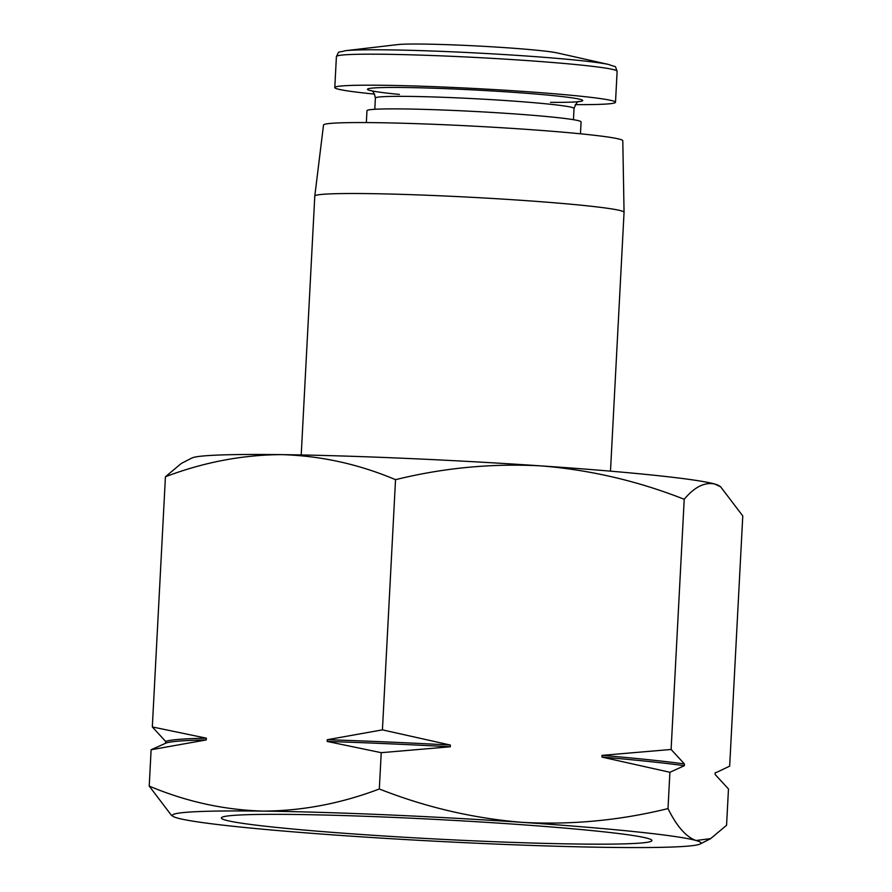 <?xml version="1.0" encoding="UTF-8"?>
<svg xmlns="http://www.w3.org/2000/svg" width="892" height="892" viewBox="0 0 892 892"><rect width="100%" height="100%" fill="white"/><g stroke="black" fill="none" stroke-linecap="round" stroke-linejoin="round"><path stroke-width="1.34" d="M173.126 816.392L171.364 815.255L149.22 786.075C186.004 801.607 223.937 809.947 263.04 811.107A264.668 12.009 3 0 1 522.433 822.368A264.668 12.009 3 0 1 696.05 840.509A264.668 12.009 3 0 1 700.097 844.01A264.668 12.009 3 0 1 610.284 847.4A264.668 12.009 3 0 1 350.89 836.139A264.668 12.009 3 0 1 177.263 817.997A264.668 12.009 3 0 1 173.126 816.392A264.668 12.009 3 0 1 263.04 811.107C302.176 810.928 340.945 803.547 379.323 788.985C425.674 807.249 473.373 818.377 522.433 822.368C571.527 825.022 620.052 820.428 668.008 808.587C676.738 826.327 686.082 836.975 696.05 840.509L710.634 838.625L726.567 825.278L728.474 788.974L715.128 774.468L715.217 772.74L716.722 772.316L715.217 772.74M684.22 499.275C637.869 481.011 590.169 469.883 541.11 465.892A264.668 12.009 3 0 1 714.737 484.033C704.691 481.881 694.511 486.965 684.22 499.275L671.107 749.47L602.055 755.357A276.576 12.544 3 0 1 684.443 763.965L671.107 749.47M395.535 479.673C358.751 464.13 320.819 455.79 281.716 454.63A264.668 12.009 3 0 1 541.11 465.892C492.016 463.238 443.491 467.832 395.535 479.673L382.423 729.868L327.275 739.713A276.576 12.544 3 0 1 450.371 745.054L382.423 729.868M281.716 454.63C242.579 454.82 203.811 462.19 165.433 476.752L181.366 463.405L191.903 458.02A264.668 12.009 3 0 1 281.716 454.63M716.722 772.316L729.667 766.15L742.78 515.955L720.624 486.798L714.737 484.033A264.668 12.009 3 0 1 718.874 485.638L720.636 486.776M225.386 820.082A215.563 9.779 3 0 1 221.472 817.719A215.563 9.779 3 0 1 437.169 819.492A215.563 9.779 3 0 1 651.862 840.275A215.563 9.779 3 0 1 459.96 840.208A215.563 9.779 3 0 1 225.386 820.082M301.217 454.942L314.787 196.117A154.851 7.024 3 0 1 314.787 196.095A154.851 7.024 3 0 1 469.783 197.21A154.851 7.024 3 0 1 624.054 212.307A154.851 7.024 3 0 1 624.054 212.329L610.485 471.154M314.787 196.095L323.506 125.07A149.845 6.801 3 0 1 473.507 126.14A149.845 6.801 3 0 1 622.794 140.746L624.054 212.307M366.344 122.572L366.969 110.686A107.196 4.861 3 0 1 474.276 111.444A107.196 4.861 3 0 1 581.082 121.903L580.458 133.8M374.607 94.106A140.557 6.378 3 0 1 337.388 88.932A140.557 6.378 3 0 1 334.79 87.55A140.557 6.378 3 0 1 475.481 88.542A140.557 6.378 3 0 1 615.502 102.268A140.557 6.378 3 0 1 575.217 104.62M345.271 50.721L397.676 44.6A82.778 3.758 3 0 1 477.711 46.005A82.778 3.758 3 0 1 557.444 52.974L608.924 64.536A136.621 6.199 3 0 0 477.343 53.029A136.621 6.199 3 0 0 345.271 50.721C336.44 53.252 339.908 49.997 336.407 56.542A140.557 6.378 3 0 1 477.108 57.534A140.557 6.378 3 0 1 617.13 71.26C614.343 64.38 617.442 67.982 608.924 64.536M151.116 749.759L206.275 739.914A276.576 12.544 3 0 0 166.391 742.902L151.116 749.759L149.22 786.075M165.566 743.148L165.656 741.453A276.576 12.544 3 0 1 206.364 738.186L152.32 726.947L165.656 741.453M165.433 476.752L152.32 726.947M327.275 739.713L327.186 741.442L381.23 752.681L379.323 788.985M206.275 739.914L206.364 738.186M602.055 755.357L601.966 757.085L669.903 772.282L668.008 808.587M381.23 752.681L450.282 746.782L450.371 745.054M669.903 772.282L684.354 765.704L684.443 763.965M601.966 757.085A276.576 12.544 3 0 1 684.354 765.704M327.186 741.442A276.576 12.544 3 0 1 450.282 746.782M374.796 109.281L375.387 98.02A99.458 4.516 3 0 1 474.945 98.722A99.458 4.516 3 0 1 574.035 108.434L573.444 119.684M399.426 94.429A107.798 4.895 3 0 1 369.5 90.326A107.798 4.895 3 0 1 507.08 91.898A107.798 4.895 3 0 1 550.498 102.346M700.097 844.01L710.645 838.658M579.142 101.432C579.443 102.547 578.061 98.321 574.035 108.434M375.387 98.02C373.413 88.698 370.325 91.096 371.039 90.527L371.34 90.616M615.502 102.268L617.13 71.26M334.79 87.55L336.407 56.542"/></g></svg>
